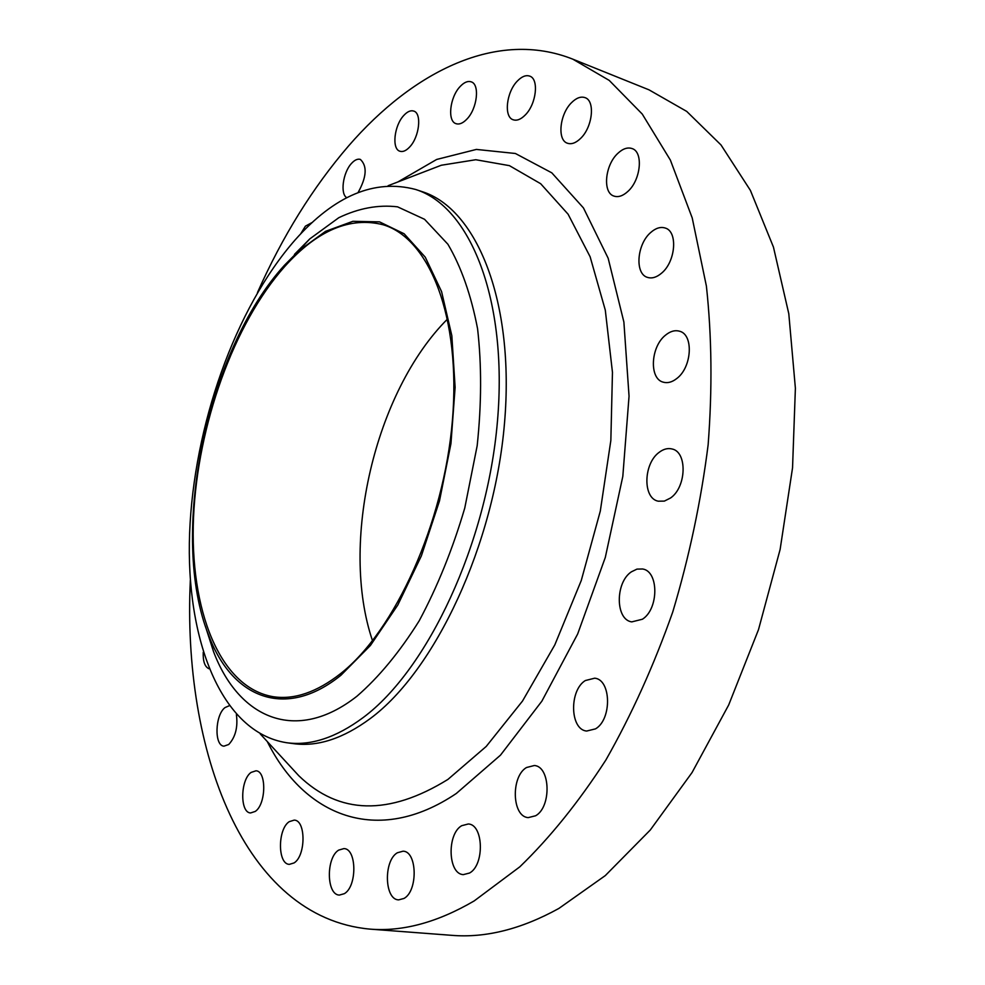 <?xml version="1.0" encoding="UTF-8"?>
<svg xmlns="http://www.w3.org/2000/svg" width="985" height="985" viewBox="0 0 985 985"><rect width="100%" height="100%" fill="white"/><g stroke="black" fill="none" stroke-linecap="round" stroke-linejoin="round"><path stroke-width="1.48" d="M312.43 222.339L305.399 226.168L300.597 233.974M358.097 192.518C366.654 177.103 367.405 166.071 360.362 159.41C357.604 158.61 354.637 159.964 351.46 163.461C342.928 172.547 339.985 194.082 346.831 197.726M403.739 115.504C394.135 125.661 391.587 149.117 399.935 151.247C402.914 152.158 406.152 150.742 409.674 146.987C419.388 137.001 422.036 113.213 413.725 111.071C410.646 110.123 407.322 111.6 403.739 115.504M460.057 86.606C449.813 97.232 447.165 121.217 456.018 123.667C459.342 124.726 462.975 123.199 466.902 119.099C477.245 108.658 480.027 84.304 471.212 81.853C467.776 80.733 464.058 82.321 460.057 86.606M517.334 81.066C506.327 92.147 503.618 117.006 513.185 119.776C516.866 120.983 520.88 119.394 525.227 115.011C536.357 104.151 539.214 78.898 529.696 76.116C525.879 74.835 521.767 76.498 517.334 81.066M571.571 102.625C559.665 114.075 556.981 140.19 567.471 143.244C571.497 144.573 575.856 142.973 580.547 138.466C592.588 127.25 595.445 100.729 585.016 97.638C580.83 96.234 576.348 97.897 571.571 102.625M617.817 153.377C604.901 165.086 602.377 192.814 614.012 196.101C618.321 197.48 622.914 195.941 627.814 191.484C640.878 180.046 643.587 151.875 632.038 148.55C627.556 147.073 622.815 148.686 617.817 153.377M650.728 232.485C636.766 244.28 634.599 274.039 647.576 277.413C652.008 278.743 656.675 277.327 661.575 273.165C675.71 261.665 678.062 231.438 665.195 228.027C660.566 226.587 655.751 228.064 650.728 232.485M665.503 335.171C650.543 346.818 648.98 378.979 663.373 382.205C667.719 383.374 672.213 382.131 676.867 378.449C692.024 367.134 693.772 334.494 679.527 331.219C674.959 329.926 670.292 331.243 665.503 335.171M659.125 452.361C643.353 463.627 642.589 498.385 658.239 501.193L664.346 501.106L670.551 497.991C686.557 487.095 687.468 451.819 671.979 448.963C667.731 447.929 663.447 449.062 659.125 452.361M631.385 571.829C615.145 582.467 615.268 619.713 631.754 621.892L642.405 619.233C658.916 608.964 658.903 571.189 642.589 568.985L636.975 569.108L631.385 571.829M585.324 680.549C569.071 690.436 569.909 729.589 586.629 731.055L595.519 728.863C612.042 719.346 611.266 679.638 594.731 678.185L585.324 680.549M203.23 652.316C202.91 661.452 204.843 666.931 209.029 668.753M229.173 705.765L224.986 707.599C214.989 715.085 214.077 745.768 223.952 746.162L228.729 744.488C235.464 737.174 238.025 727.226 236.4 714.617M251.076 772.425C240.303 779.824 239.798 812.711 250.572 812.957L255.25 811.431C266.172 804.253 266.676 770.959 255.977 770.799L251.076 772.425M289.245 821.662C277.548 829.074 277.511 864.227 289.344 864.362L294.072 862.934C305.941 855.756 305.966 820.16 294.232 820.111L289.245 821.662M338.668 850.117C325.912 857.689 326.38 894.996 339.394 895.082L344.331 893.678C357.296 886.377 356.816 848.59 343.913 848.59L338.668 850.117M397.337 852.776C383.448 860.668 384.372 899.724 398.629 899.884L404.035 898.431C418.145 890.834 417.197 851.262 403.087 851.188L397.337 852.776M526.507 767.512C510.71 776.611 511.929 816.774 528.243 817.612L535.594 815.777C551.649 807.023 550.455 766.318 534.313 765.517L526.507 767.512M461.669 825.713C446.722 834.135 447.941 874.237 463.369 874.618L469.55 873.03C484.755 864.941 483.524 824.31 468.269 823.989L461.669 825.713M284.542 265.187L298.738 250.843L325.579 231.327L352.901 221.305L379.52 221.871L404.121 233.765L425.261 257.171L441.575 291.597L451.832 335.7L455.119 387.327L450.958 443.558L439.482 500.946L421.371 555.885L397.817 604.999L370.434 645.458L340.958 675.242C284.973 720.491 232.14 697.503 208.894 635.928C168.275 535.52 206.764 350.094 284.542 265.187M294.453 254.401L309.77 238.912L338.803 217.697C358.712 208.18 378.302 204.56 397.558 206.838L424.535 219.286L447.892 244.231C461.214 266.886 471.125 295.081 477.59 328.818C481.714 365.139 481.579 404.121 477.171 445.749L464.76 508.063C452.694 549.002 437.512 586.58 419.216 620.796C399.639 652.045 378.893 677.175 356.964 696.21C295.746 744.278 238.542 718.028 213.499 651.516L205.323 626.017M295.217 239.835C334.641 195.486 374.78 178.691 415.621 189.465C469.931 206.407 508.075 299.132 497.45 421.334C487.095 543.388 427.761 669.566 363.268 717.486C336.107 737.654 310.521 746.051 286.524 742.702C221.194 732.483 185.574 639.684 189.612 533.119C193.786 426.074 234.935 308.477 295.217 239.835M415.621 189.465L422.134 191.644C476.654 208.66 515.007 301.262 504.505 423.181C494.273 544.951 434.939 670.76 370.311 718.533C343.075 738.627 317.429 746.987 293.345 743.626L286.524 742.702M257.454 292.607C282.363 236.499 312.725 187.606 348.555 145.952C413.725 70.822 497.437 29.218 572.765 59.149L609.222 80.401L642.245 114.051L670.379 160.099L692.209 217.907L706.405 286.13C711.823 336.131 712.401 389.001 708.141 444.74C701.024 501.168 689.229 556.894 672.767 611.919C653.88 665.441 631.57 714.814 605.873 760.014C578.724 801.999 550.049 837.595 519.821 866.825L474.191 900.918C437.34 922.44 402.533 931.835 369.781 929.101C243.701 917.478 182.274 750.57 190.339 580.202M572.765 59.149L648.992 89.832L686.717 111.403L721.008 144.955L750.41 190.413L773.459 247.136L788.8 313.759L795.387 388.238L792.543 467.85L780.12 549.445L758.512 629.6L728.691 704.977L692.036 772.572L650.285 830.01L605.283 875.603L558.877 908.441C521.287 929.163 485.556 938.126 451.709 935.331L369.781 929.101M372.515 640.742C339.443 543.351 374.829 391.648 447.609 318.943M340.712 673.531C316.838 692.209 294.343 699.929 273.227 696.715C219.347 687.678 189.526 609.112 193.528 517.408C197.603 425.385 233.494 324.188 284.727 266.504C317.392 230.231 350.254 216.331 383.337 224.814C429.411 238.579 461.14 317.022 452.435 420.164C443.964 523.17 394.973 630.892 340.712 673.531M287.164 763.116L298.824 775.774C339.148 814.681 388.829 815.9 447.904 779.43L486.233 746.433L522.518 701.037L554.826 644.867L581.273 580.473L600.296 511.104L610.848 440.455L612.461 372.305L605.295 310.127L590.113 256.74L568.099 214.213L540.667 183.715L509.405 165.64L475.804 159.73L441.292 165.246L425.224 171.427M397.866 181.954L436.663 159.459L476.371 149.424L515.389 153.488L551.797 172.831L583.452 207.921L608.164 258.255L623.887 322.058L629.046 396.216L622.815 476.383L605.307 557.424L577.666 633.983L541.861 701.172L500.478 755.163L456.314 793.479C377.083 846.854 304.07 815.629 267.292 741.57M287.091 763.043L260.212 733.887M298.738 250.843L309.77 238.912M388.115 185.709L425.126 171.464M208.894 635.928L213.499 651.516"/></g></svg>
